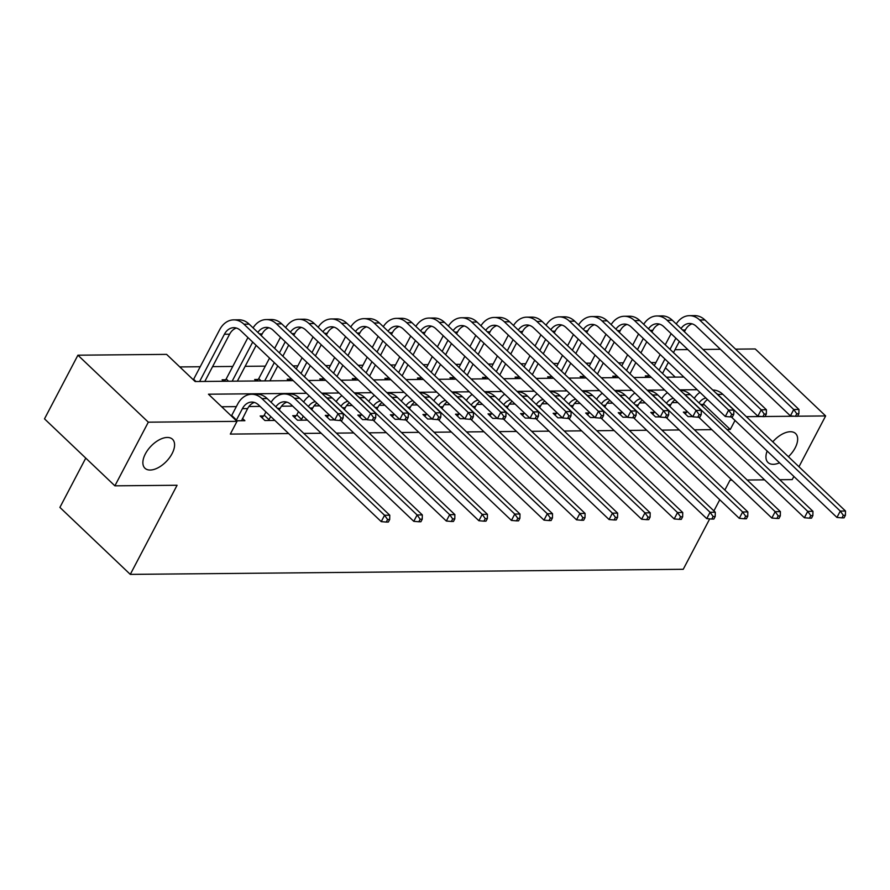 <?xml version="1.0" encoding="UTF-8"?>
<svg xmlns="http://www.w3.org/2000/svg" width="890" height="890" viewBox="0 0 890 890"><rect width="100%" height="100%" fill="white"/><g stroke="black" fill="none" stroke-linecap="round" stroke-linejoin="round"><path stroke-width="1.33" d="M772.787 441.841A19.992 10.836 -46.4 0 1 795.582 433.53A19.992 10.836 -46.4 0 1 795.159 447.893A19.992 10.836 -46.4 0 1 788.418 456.715M145.37 453.878A19.992 10.836 -46.4 0 1 172.515 439.271A19.992 10.836 -46.4 0 1 172.082 453.633A19.992 10.836 -46.4 0 1 144.948 468.24A19.992 10.836 -46.4 0 1 145.37 453.878M85.763 458.116L59.897 507.4L130.285 574.384L683.242 569.288L709.708 518.881M130.285 574.384L177.077 485.261L114.888 485.829L44.5 418.856L77.92 355.199L166.608 354.376L195.144 381.532L293.222 380.631M655.93 362.553L651.102 362.597M623.378 362.842L618.55 362.886M590.827 363.142L585.998 363.187M558.275 363.443L553.447 363.487M525.734 363.743L520.895 363.788M493.182 364.043L488.343 364.088M460.631 364.344L455.791 364.388M428.079 364.644L423.24 364.689M395.527 364.945L390.688 364.989M362.975 365.245L358.136 365.289M330.424 365.545L325.584 365.59M297.872 365.846L293.032 365.89M265.32 366.146L245.151 366.324M232.768 366.446L212.599 366.624M200.217 366.747L179.791 366.925M674.998 349.703L687.859 349.581M703.011 349.447L720.41 349.281M735.563 349.147L755.243 348.958L825.642 415.942L797.585 416.197M675.232 377.115L665.475 367.837M223.679 381.276L222.122 379.796L225.504 379.763M256.231 380.976L254.673 379.496L258.055 379.463M288.783 380.675L287.225 379.196L290.607 379.162M321.334 380.375L319.777 378.895L323.159 378.862M353.886 380.075L352.329 378.595L355.711 378.561M386.438 379.774L384.88 378.295L388.262 378.261M418.99 379.474L417.432 377.994L420.814 377.961M451.541 379.173L449.984 377.694L453.366 377.66M484.093 378.873L482.536 377.393L485.918 377.36M516.645 378.573L515.087 377.093L518.47 377.06M549.197 378.272L547.639 376.793L551.021 376.759M581.748 377.972L580.191 376.492L583.573 376.459M614.3 377.672L612.743 376.192L616.125 376.17M646.852 377.382L645.294 375.892L648.677 375.869M306.538 393.302L208.46 394.203L236.996 421.359L230.31 434.086L288.649 433.552M303.801 433.419L321.201 433.252M336.353 433.118L353.753 432.952M368.905 432.818L386.305 432.651M401.457 432.518L418.856 432.351M434.009 432.217L451.408 432.051M466.56 431.917L483.96 431.761M499.112 431.617L516.511 431.461M531.664 431.316L549.063 431.161M564.216 431.016L581.615 430.86M596.767 430.716L614.167 430.56M629.319 430.415L646.719 430.259M661.871 430.115L679.27 429.959M694.423 429.814L711.822 429.659M726.974 429.514L730.267 429.492L703.534 404.049M677.802 402.558L672.106 402.614M645.25 402.859L639.554 402.903M612.698 403.159L607.002 403.203M580.147 403.459L574.451 403.504M547.595 403.76L541.899 403.804M515.043 404.049L509.347 404.105M482.491 404.349L476.795 404.405M449.94 404.65L444.255 404.705M417.388 404.95L411.703 405.006M384.836 405.25L379.151 405.306M352.284 405.551L346.599 405.606M319.732 405.851L314.048 405.907M292.665 406.096L281.496 406.207M260.114 406.396L248.944 406.507M236.34 406.619L221.643 406.752M236.395 420.781L244.895 420.703L242.469 418.4M263.562 415.964L260.169 415.997L264.931 420.525L274.854 420.425M296.114 415.663L292.721 415.697L297.482 420.225L307.406 420.125M328.666 415.363L325.273 415.396L330.034 419.924L334.473 419.88M361.218 415.063L357.825 415.096L362.586 419.624L367.025 419.579M393.769 414.762L390.376 414.796L395.138 419.324L399.577 419.279M426.321 414.462L422.928 414.495L427.69 419.023L432.128 418.979M458.873 414.161L455.48 414.195L460.241 418.723L464.68 418.678M491.425 413.872L488.032 413.895L492.793 418.422L497.232 418.378M523.976 413.572L520.583 413.594L525.345 418.122L529.784 418.089M556.528 413.272L553.135 413.294L557.897 417.822L562.335 417.788M589.08 412.971L585.687 413.005L590.448 417.521L594.887 417.488M621.632 412.671L618.239 412.704L623 417.221L627.439 417.188M654.183 412.37L650.79 412.404L655.552 416.921L659.991 416.887M686.735 412.07L683.342 412.103L688.104 416.631L692.542 416.587M114.888 485.829L148.319 422.172L77.92 355.199M779.729 479.71L792.211 479.599L793.869 476.45M798.964 466.749L825.642 415.942M779.529 462.811A19.992 10.836 -46.4 0 1 768.014 462.5A19.992 10.836 -46.4 0 1 767.147 451.019M732.025 480.155L730.034 480.166L724.849 490.045M719.754 499.746L713.902 510.893M764.577 479.855L747.177 480.01M794.459 416.231L765.033 416.498M761.907 416.531L746.343 416.676M730.267 429.492L735.018 420.458M236.996 421.359L148.319 422.172M697.159 389.709L679.76 389.865M664.607 390.009L647.208 390.165M632.056 390.31L614.656 390.465M599.504 390.61L582.105 390.766M566.952 390.91L549.553 391.066M534.401 391.211L517.001 391.366M501.849 391.511L484.449 391.667M469.297 391.8L451.897 391.967M436.745 392.101L419.346 392.268M404.194 392.401L386.794 392.568M371.642 392.701L354.242 392.868M339.09 393.002L321.702 393.169M308.374 380.497L325.773 380.33M340.926 380.197L358.325 380.03M373.477 379.897L390.877 379.73M406.029 379.596L423.429 379.429M438.581 379.296L455.98 379.129M471.133 378.995L488.532 378.829M503.684 378.695L521.084 378.539M536.236 378.395L553.636 378.239M568.788 378.094L586.187 377.939M601.34 377.794L618.739 377.638M633.891 377.493L651.291 377.338M666.443 377.193L683.843 377.037M241.513 420.736L247.62 408.588A15.62 11.626 89.5 0 1 254.384 402.447M236.451 419.991L242.403 408.644A15.62 11.626 89.5 0 1 251.77 402.069A15.62 11.626 89.5 0 1 258.601 404.961L381.22 521.629L384.558 515.266L261.949 398.598A23.429 17.444 -90.5 0 0 251.703 394.259A23.429 17.444 -90.5 0 0 237.652 404.116L231.689 415.463L236.451 419.991L236.05 420.458M387.595 519.515L386.26 522.063L388.351 522.041L389.686 519.493L387.595 519.515L384.558 515.266L389.776 515.221L267.156 398.542A23.429 17.444 -90.5 0 0 256.921 394.214L251.703 394.259M389.776 515.221L389.686 519.493M386.26 522.063L381.22 521.629M193.241 379.73L193.642 379.262L196.023 381.532M199.605 381.499L224.402 334.24A15.62 11.626 89.5 0 1 233.781 327.676A15.62 11.626 89.5 0 1 240.6 330.568L334.684 420.08L338.022 413.716L243.949 324.194A23.429 17.444 -90.5 0 0 233.703 319.866A23.429 17.444 -90.5 0 0 219.652 329.723L193.642 379.262M204.811 381.443L229.62 334.195A15.62 11.626 89.5 0 1 236.384 328.043M341.059 417.966L339.724 420.503L341.816 420.492L343.151 417.944L341.059 417.966L338.022 413.716L343.24 413.661L249.167 324.149A23.429 17.444 -90.5 0 0 238.921 319.81L233.703 319.866M343.24 413.661L343.151 417.944M339.724 420.503L334.684 420.08M274.064 420.436L274.187 419.791M279.249 410.056L280.172 408.299A15.62 11.626 89.5 0 1 286.936 402.147M262.027 417.755L264.241 415.163L269.002 419.691L270.694 416.464M269.002 419.691L268.313 420.492M265.932 411.936L264.241 415.163M275.867 406.83A15.62 11.626 89.5 0 1 284.322 401.768A15.62 11.626 89.5 0 1 291.152 404.661L413.772 521.329L417.11 514.965L294.501 398.297A23.429 17.444 -90.5 0 0 284.255 393.959A23.429 17.444 -90.5 0 0 271.083 402.28M420.147 519.215L418.812 521.763L420.903 521.74L422.238 519.193L420.147 519.215L417.11 514.965L422.327 514.921L299.707 398.253A23.429 17.444 -90.5 0 0 289.473 393.914L284.255 393.959M422.327 514.921L422.238 519.193M418.812 521.763L413.772 521.329M306.616 420.136L306.739 419.49M311.8 409.756L312.724 407.998A15.62 11.626 89.5 0 1 316.885 403.137M294.579 417.466L296.793 414.862L301.554 419.39L303.245 416.164M301.554 419.39L300.865 420.191M298.484 411.636L296.793 414.862M308.418 406.53A15.62 11.626 89.5 0 1 315.294 401.635M340.67 420.503L446.324 521.028L449.661 514.665L327.042 397.997A23.429 17.444 -90.5 0 0 325.039 396.35M452.699 518.914L451.364 521.462L453.455 521.44L454.79 518.892L452.699 518.914L449.661 514.665L454.879 514.62L332.259 397.952A23.429 17.444 -90.5 0 0 322.169 393.614M309.364 395.983A23.429 17.444 -90.5 0 0 303.635 401.98M454.879 514.62L454.79 518.892M451.364 521.462L446.324 521.028M224.224 381.265L226.194 378.962L228.574 381.232M247.943 337.544L226.194 378.962M232.157 381.198L252.693 342.072M237.363 381.143L256.153 345.365M261.248 335.652L262.172 333.895A15.62 11.626 89.5 0 1 268.936 327.754M257.866 332.426A15.62 11.626 89.5 0 1 266.333 327.375A15.62 11.626 89.5 0 1 273.152 330.268L367.236 419.78L370.574 413.416L276.501 323.893A23.429 17.444 -90.5 0 0 266.255 319.566A23.429 17.444 -90.5 0 0 253.083 327.876M373.611 417.666L372.276 420.202L374.367 420.191L375.702 417.644L373.611 417.666L370.574 413.416L375.791 413.361L281.718 323.849A23.429 17.444 -90.5 0 0 271.472 319.521L266.255 319.566M375.791 413.361L375.702 417.644M372.276 420.202L367.236 419.78M256.776 380.964L258.745 378.662L261.126 380.931M280.495 337.243L274.632 348.391M269.536 358.091L258.745 378.662M264.708 380.898L274.298 362.619M279.393 352.918L285.245 341.771M269.915 380.842L277.758 365.912M282.853 356.211L288.705 345.064M293.8 335.352L294.724 333.594A15.62 11.626 89.5 0 1 301.488 327.453M290.418 332.126A15.62 11.626 89.5 0 1 298.884 327.075A15.62 11.626 89.5 0 1 305.704 329.968L399.788 419.479L403.126 413.116L309.053 323.593A23.429 17.444 -90.5 0 0 298.806 319.265A23.429 17.444 -90.5 0 0 285.634 327.576M406.163 417.366L404.828 419.913L406.919 419.891L408.254 417.343L406.163 417.366L403.126 413.116L408.343 413.06L314.27 323.548A23.429 17.444 -90.5 0 0 304.024 319.221L298.806 319.265M408.343 413.06L408.254 417.343M404.828 419.913L399.788 419.479M344.352 409.456L345.276 407.698A15.62 11.626 89.5 0 1 349.436 402.836M333.895 419.335L333.416 419.891M327.131 417.165L329.144 414.807M340.97 406.229A15.62 11.626 89.5 0 1 347.845 401.334M373.222 420.202L478.876 520.728L482.213 514.364L359.593 397.697A23.429 17.444 -90.5 0 0 357.591 396.05M485.25 518.614L483.915 521.162L486.007 521.139L487.342 518.592L485.25 518.614L482.213 514.364L487.431 514.32L364.811 397.652A23.429 17.444 -90.5 0 0 354.721 393.313M341.916 395.683A23.429 17.444 -90.5 0 0 336.186 401.679M487.431 514.32L487.342 518.592M483.915 521.162L478.876 520.728M376.904 409.155L377.827 407.397A15.62 11.626 89.5 0 1 381.988 402.547M366.446 419.034L365.968 419.591M359.682 416.865L361.696 414.506M373.522 405.929A15.62 11.626 89.5 0 1 380.397 401.034M405.773 419.902L511.427 520.428L514.765 514.064L392.145 397.396A23.429 17.444 -90.5 0 0 390.143 395.75M517.802 518.314L516.467 520.861L518.558 520.839L519.894 518.292L517.802 518.314L514.765 514.064L519.982 514.019L397.363 397.352A23.429 17.444 -90.5 0 0 387.272 393.013M374.468 395.382A23.429 17.444 -90.5 0 0 368.738 401.379M519.982 514.019L519.894 518.292M516.467 520.861L511.427 520.428M409.456 408.855L410.379 407.097A15.62 11.626 89.5 0 1 414.54 402.247M398.998 418.734L398.52 419.29M392.234 416.565L394.248 414.206M406.074 405.629A15.62 11.626 89.5 0 1 412.949 400.734M438.314 419.602L543.979 520.127L547.317 513.764L424.697 397.096A23.429 17.444 -90.5 0 0 422.694 395.449M550.354 518.013L549.019 520.561L551.099 520.539L552.445 517.991L550.354 518.013L547.317 513.764L552.534 513.719L429.915 397.051A23.429 17.444 -90.5 0 0 419.824 392.713M407.019 395.082A23.429 17.444 -90.5 0 0 401.29 401.079M552.534 513.719L552.445 517.991M549.019 520.561L543.979 520.127M289.328 380.664L291.086 378.595M313.046 336.943L307.184 348.09M302.088 357.791L296.236 368.938M300.998 373.466L306.85 362.319M311.945 352.618L317.797 341.471M304.458 376.759L310.31 365.612M315.405 355.911L321.257 344.764M326.352 335.052L327.275 333.294A15.62 11.626 89.5 0 1 334.039 327.153M322.97 331.825A15.62 11.626 89.5 0 1 331.436 326.775A15.62 11.626 89.5 0 1 338.256 329.667L432.34 419.179L435.677 412.815L341.604 323.304A23.429 17.444 -90.5 0 0 331.358 318.965A23.429 17.444 -90.5 0 0 318.186 327.275M438.714 417.065L437.379 419.613L439.471 419.591L440.806 417.043L438.714 417.065L435.677 412.815L440.895 412.771L346.822 323.248A23.429 17.444 -90.5 0 0 336.576 318.92L331.358 318.965M440.895 412.771L440.806 417.043M437.379 419.613L432.34 419.179M321.88 380.364L323.637 378.306M345.587 336.643L339.735 347.79M334.64 357.502L328.788 368.638M333.55 373.166L339.401 362.019M344.497 352.318L350.349 341.17M337.01 376.459L342.861 365.312M347.957 355.611L353.808 344.463M358.904 334.751L359.827 332.993A15.62 11.626 89.5 0 1 366.591 326.853M355.522 331.525A15.62 11.626 89.5 0 1 363.988 326.474A15.62 11.626 89.5 0 1 370.807 329.367L464.892 418.878L468.229 412.515L374.156 323.003A23.429 17.444 -90.5 0 0 363.91 318.665A23.429 17.444 -90.5 0 0 350.738 326.986M471.266 416.765L469.931 419.312L472.023 419.29L473.358 416.743L471.266 416.765L468.229 412.515L473.447 412.471L379.374 322.948A23.429 17.444 -90.5 0 0 369.128 318.62L363.91 318.665M473.447 412.471L473.358 416.743M469.931 419.312L464.892 418.878M354.431 380.063L356.189 378.005M378.139 336.342L372.287 347.489M367.192 357.202L361.34 368.349M366.101 372.866L371.953 361.718M377.049 352.017L382.9 340.87M369.561 376.159L375.413 365.011M380.508 355.31L386.36 344.163M391.455 334.451L392.379 332.693A15.62 11.626 89.5 0 1 399.143 326.552M388.073 331.236A15.62 11.626 89.5 0 1 396.528 326.174A15.62 11.626 89.5 0 1 403.359 329.066L497.443 418.578L500.781 412.215L406.708 322.703A23.429 17.444 -90.5 0 0 396.462 318.364A23.429 17.444 -90.5 0 0 383.29 326.686M503.818 416.464L502.483 419.012L504.563 418.99L505.909 416.442L503.818 416.464L500.781 412.215L505.998 412.17L411.925 322.647A23.429 17.444 -90.5 0 0 401.679 318.32L396.462 318.364M505.998 412.17L505.909 416.442M502.483 419.012L497.443 418.578M442.007 408.555L442.931 406.797A15.62 11.626 89.5 0 1 447.091 401.946M431.55 418.434L431.072 418.99M424.786 416.264L426.8 413.906M438.625 405.328A15.62 11.626 89.5 0 1 445.501 400.433M470.866 419.301L576.531 519.827L579.868 513.463L457.249 396.795A23.429 17.444 -90.5 0 0 455.246 395.149M582.906 517.713L581.571 520.261L583.651 520.238L584.997 517.691L582.906 517.713L579.868 513.463L585.086 513.419L462.466 396.751A23.429 17.444 -90.5 0 0 452.376 392.412M439.571 394.793A23.429 17.444 -90.5 0 0 433.842 400.778M585.086 513.419L584.997 517.691M581.571 520.261L576.531 519.827M386.983 379.774L388.741 377.705M410.691 336.042L404.839 347.189M399.743 356.901L393.892 368.048M398.653 372.565L404.505 361.418M409.6 351.717L415.452 340.57M402.113 375.858L407.965 364.722M413.06 355.01L418.912 343.863M424.007 334.151L424.93 332.393A15.62 11.626 89.5 0 1 431.695 326.252M420.625 330.935A15.62 11.626 89.5 0 1 429.08 325.874A15.62 11.626 89.5 0 1 435.911 328.766L529.995 418.278L533.332 411.914L439.26 322.403A23.429 17.444 -90.5 0 0 429.013 318.064A23.429 17.444 -90.5 0 0 415.841 326.385M536.37 416.164L535.035 418.712L537.115 418.689L538.461 416.142L536.37 416.164L533.332 411.914L538.55 411.87L444.477 322.347A23.429 17.444 -90.5 0 0 434.231 318.019L429.013 318.064M538.55 411.87L538.461 416.142M535.035 418.712L529.995 418.278M474.559 408.254L475.483 406.496A15.62 11.626 89.5 0 1 479.643 401.646M464.102 418.133L463.623 418.689M457.338 415.964L459.351 413.605M471.177 405.028A15.62 11.626 89.5 0 1 478.052 400.133M503.417 419.001L609.083 519.538L612.42 513.163L489.8 396.495A23.429 17.444 -90.5 0 0 487.798 394.849M615.457 517.413L614.122 519.96L616.203 519.938L617.549 517.402L615.457 517.413L612.42 513.163L617.638 513.118L495.018 396.451A23.429 17.444 -90.5 0 0 484.928 392.112M472.123 394.493A23.429 17.444 -90.5 0 0 466.393 400.478M617.638 513.118L617.549 517.402M614.122 519.96L609.083 519.538M419.535 379.474L421.293 377.405M443.242 335.741L437.391 346.889M432.295 356.601L426.444 367.748M431.205 372.265L437.057 361.129M442.152 351.416L448.004 340.269M434.665 375.569L440.517 364.422M445.612 354.709L451.464 343.562M456.559 333.85L457.482 332.092A15.62 11.626 89.5 0 1 464.246 325.951M453.177 330.635A15.62 11.626 89.5 0 1 461.632 325.573A15.62 11.626 89.5 0 1 468.463 328.466L562.547 417.977L565.884 411.614L471.811 322.102A23.429 17.444 -90.5 0 0 461.565 317.763A23.429 17.444 -90.5 0 0 448.393 326.085M568.921 415.864L567.586 418.411L569.667 418.389L571.013 415.841L568.921 415.864L565.884 411.614L571.102 411.569L477.029 322.047A23.429 17.444 -90.5 0 0 466.783 317.719L461.565 317.763M571.102 411.569L571.013 415.841M567.586 418.411L562.547 417.977M507.111 407.954L508.034 406.196A15.62 11.626 89.5 0 1 512.195 401.346M496.653 417.833L496.175 418.389M489.889 415.663L491.903 413.305M503.729 404.728A15.62 11.626 89.5 0 1 510.604 399.832M535.969 418.701L641.634 519.237L644.972 512.863L522.352 396.195A23.429 17.444 -90.5 0 0 520.35 394.548M648.009 517.112L646.674 519.66L648.754 519.638L650.101 517.101L648.009 517.112L644.972 512.863L650.19 512.818L527.57 396.15A23.429 17.444 -90.5 0 0 517.479 391.811M504.675 394.192A23.429 17.444 -90.5 0 0 498.945 400.177M650.19 512.818L650.101 517.101M646.674 519.66L641.634 519.237M452.087 379.173L453.844 377.104M475.794 335.441L469.942 346.588M464.847 356.3L458.995 367.448M463.757 371.976L469.609 360.828M474.704 351.116L480.555 339.969M467.217 375.269L473.068 364.121M478.164 354.409L484.015 343.262M489.111 333.561L490.034 331.803A15.62 11.626 89.5 0 1 496.798 325.651M485.729 330.335A15.62 11.626 89.5 0 1 494.184 325.273A15.62 11.626 89.5 0 1 501.014 328.165L595.098 417.677L598.436 411.314L504.363 321.802A23.429 17.444 -90.5 0 0 494.117 317.463A23.429 17.444 -90.5 0 0 480.945 325.784M601.473 415.563L600.138 418.111L602.219 418.089L603.565 415.541L601.473 415.563L598.436 411.314L603.654 411.269L509.581 321.757A23.429 17.444 -90.5 0 0 499.334 317.418L494.117 317.463M603.654 411.269L603.565 415.541M600.138 418.111L595.098 417.677M539.663 407.653L540.586 405.896A15.62 11.626 89.5 0 1 544.747 401.045M529.205 417.532L528.727 418.089M522.441 415.363L524.455 413.005M536.281 404.427A15.62 11.626 89.5 0 1 543.156 399.532M568.521 418.4L674.186 518.937L677.524 512.562L554.904 395.894A23.429 17.444 -90.5 0 0 552.901 394.248M680.561 516.812L679.226 519.36L681.306 519.348L682.652 516.801L680.561 516.812L677.524 512.562L682.741 512.518L560.122 395.85A23.429 17.444 -90.5 0 0 550.031 391.522M537.226 393.892A23.429 17.444 -90.5 0 0 531.497 399.877M682.741 512.518L682.652 516.801M679.226 519.36L674.186 518.937M484.638 378.873L486.396 376.804M508.346 335.141L502.494 346.288M497.399 356L491.547 367.147M496.309 371.675L502.16 360.528M507.255 350.816L513.107 339.668M499.768 374.968L505.62 363.821M510.715 354.109L516.567 342.962M521.662 333.261L522.586 331.503A15.62 11.626 89.5 0 1 529.35 325.351M518.28 330.034A15.62 11.626 89.5 0 1 526.735 324.972A15.62 11.626 89.5 0 1 533.566 327.865L627.65 417.377L630.988 411.013L536.915 321.501A23.429 17.444 -90.5 0 0 526.669 317.163A23.429 17.444 -90.5 0 0 513.497 325.484M634.025 415.263L632.69 417.811L634.77 417.788L636.116 415.241L634.025 415.263L630.988 411.013L636.205 410.969L542.121 321.457A23.429 17.444 -90.5 0 0 531.886 317.118L526.669 317.163M636.205 410.969L636.116 415.241M632.69 417.811L627.65 417.377M572.214 407.353L573.138 405.595A15.62 11.626 89.5 0 1 577.298 400.745M561.757 417.232L561.279 417.788M554.993 415.063L557.007 412.704M568.832 404.127A15.62 11.626 89.5 0 1 575.708 399.232M601.073 418.1L706.738 518.636L710.075 512.273L587.456 395.594A23.429 17.444 -90.5 0 0 585.453 393.947M713.113 516.511L711.778 519.059L713.858 519.048L715.204 516.5L713.113 516.511L710.075 512.273L715.293 512.217L592.673 395.549A23.429 17.444 -90.5 0 0 582.583 391.222M569.778 393.591A23.429 17.444 -90.5 0 0 564.049 399.577M715.293 512.217L715.204 516.5M711.778 519.059L706.738 518.636M517.19 378.573L518.948 376.503M540.898 334.84L535.046 345.988M529.951 355.7L524.099 366.847M528.86 371.375L534.712 360.228M539.807 350.515L545.659 339.368M532.32 374.668L538.172 363.521M543.267 353.808L549.119 342.661M554.214 332.96L555.138 331.202A15.62 11.626 89.5 0 1 561.902 325.05M550.832 329.734A15.62 11.626 89.5 0 1 559.287 324.672A15.62 11.626 89.5 0 1 566.118 327.565L660.202 417.087L663.54 410.713L569.466 321.201A23.429 17.444 -90.5 0 0 559.22 316.862A23.429 17.444 -90.5 0 0 546.048 325.184M666.577 414.963L665.242 417.51L667.322 417.488L668.668 414.94L666.577 414.963L663.54 410.713L668.757 410.668L574.673 321.156A23.429 17.444 -90.5 0 0 564.438 316.818L559.22 316.862M668.757 410.668L668.668 414.94M665.242 417.51L660.202 417.087M604.766 407.053L605.69 405.295A15.62 11.626 89.5 0 1 609.85 400.444M594.309 416.932L593.83 417.499M587.545 414.762L589.558 412.404M601.384 403.826A15.62 11.626 89.5 0 1 608.259 398.931M633.624 417.799L739.29 518.336L742.627 511.973L620.007 395.305A23.429 17.444 -90.5 0 0 618.005 393.647M745.664 516.222L744.329 518.759L746.41 518.748L747.756 516.2L745.664 516.222L742.627 511.973L747.845 511.917L625.225 395.249A23.429 17.444 -90.5 0 0 615.135 390.921M602.33 393.291A23.429 17.444 -90.5 0 0 596.6 399.287M747.845 511.917L747.756 516.2M744.329 518.759L739.29 518.336M549.742 378.272L551.5 376.203M573.449 334.54L567.597 345.687M562.502 355.399L556.651 366.547M561.412 371.074L567.264 359.927M572.359 350.215L578.211 339.068M564.872 374.367L570.724 363.22M575.819 353.508L581.671 342.361M586.766 332.66L587.689 330.902A15.62 11.626 89.5 0 1 594.453 324.75M583.384 329.434A15.62 11.626 89.5 0 1 591.839 324.383A15.62 11.626 89.5 0 1 598.67 327.264L692.754 416.787L696.091 410.412L602.018 320.901A23.429 17.444 -90.5 0 0 591.772 316.573A23.429 17.444 -90.5 0 0 578.6 324.883M699.128 414.662L697.793 417.21L699.874 417.188L701.22 414.651L699.128 414.662L696.091 410.412L701.309 410.368L607.225 320.856A23.429 17.444 -90.5 0 0 596.99 316.517L591.772 316.573M701.309 410.368L701.22 414.651M697.793 417.21L692.754 416.787M637.318 406.752L638.241 404.995A15.62 11.626 89.5 0 1 642.402 400.144M626.86 416.631L626.382 417.199M620.096 414.462L622.11 412.103M633.925 403.537A15.62 11.626 89.5 0 1 640.811 398.631M666.176 417.499L771.841 518.036L775.179 511.672L652.559 395.004A23.429 17.444 -90.5 0 0 650.557 393.347M778.216 515.922L776.881 518.458L778.961 518.447L780.308 515.9L778.216 515.922L775.179 511.672L780.397 511.617L657.777 394.949A23.429 17.444 -90.5 0 0 647.686 390.621M634.881 392.991A23.429 17.444 -90.5 0 0 629.152 398.987M780.397 511.617L780.308 515.9M776.881 518.458L771.841 518.036M582.294 377.972L584.051 375.903M606.001 334.251L600.149 345.387M595.054 355.099L589.202 366.246M593.964 370.774L599.816 359.627M604.911 349.915L610.763 338.767M597.424 374.067L603.275 362.92M608.371 353.208L614.222 342.06M619.318 332.359L620.241 330.602A15.62 11.626 89.5 0 1 627.005 324.45M615.936 329.133A15.62 11.626 89.5 0 1 624.391 324.082A15.62 11.626 89.5 0 1 631.221 326.964L725.306 416.487L728.643 410.112L634.57 320.6A23.429 17.444 -90.5 0 0 624.324 316.273A23.429 17.444 -90.5 0 0 611.152 324.583M731.68 414.362L730.345 416.909L732.426 416.887L733.772 414.351L731.68 414.362L728.643 410.112L733.861 410.068L639.777 320.556A23.429 17.444 -90.5 0 0 629.542 316.217L624.324 316.273M733.861 410.068L733.772 414.351M730.345 416.909L725.306 416.487M669.87 406.452L670.793 404.694A15.62 11.626 89.5 0 1 674.954 399.844M659.412 416.331L658.934 416.898M652.648 414.161L654.662 411.803M666.477 403.237A15.62 11.626 89.5 0 1 673.363 398.342M698.728 417.199L804.393 517.735L807.731 511.372L685.111 394.704A23.429 17.444 -90.5 0 0 683.108 393.046M810.768 515.622L809.433 518.169L811.513 518.147L812.859 515.599L810.768 515.622L807.731 511.372L812.948 511.316L690.328 394.648A23.429 17.444 -90.5 0 0 680.238 390.321M667.433 392.69A23.429 17.444 -90.5 0 0 661.704 398.687M812.948 511.316L812.859 515.599M809.433 518.169L804.393 517.735M614.845 377.672L616.603 375.602M638.553 333.95L632.701 345.098M627.606 354.799L621.754 365.946M626.515 370.474L632.367 359.326M637.462 349.614L643.314 338.467M629.975 373.767L635.827 362.619M640.922 352.907L646.774 341.76M651.869 332.059L652.793 330.301A15.62 11.626 89.5 0 1 659.557 324.149M648.487 328.833A15.62 11.626 89.5 0 1 656.942 323.782A15.62 11.626 89.5 0 1 663.773 326.663L757.857 416.186L761.195 409.823L667.122 320.3A23.429 17.444 -90.5 0 0 656.876 315.972A23.429 17.444 -90.5 0 0 643.704 324.283M764.232 414.061L762.897 416.609L764.977 416.598L766.323 414.05L764.232 414.061L761.195 409.823L766.412 409.767L672.328 320.255A23.429 17.444 -90.5 0 0 662.093 315.917L656.876 315.972M766.412 409.767L766.323 414.05M762.897 416.609L757.857 416.186M702.421 406.151L703.345 404.394A15.62 11.626 89.5 0 1 707.506 399.543M691.964 416.031L691.486 416.598M685.2 413.861L687.214 411.514M699.028 402.936A15.62 11.626 89.5 0 1 705.915 398.041M731.28 416.898L836.945 517.435L840.282 511.071L717.663 394.404A23.429 17.444 -90.5 0 0 715.66 392.757M843.319 515.321L841.985 517.869L844.065 517.846L845.411 515.299L843.319 515.321L840.282 511.071L845.5 511.027L722.88 394.348A23.429 17.444 -90.5 0 0 712.79 390.02M699.985 392.39A23.429 17.444 -90.5 0 0 694.256 398.386M845.5 511.027L845.411 515.299M841.985 517.869L836.945 517.435M647.397 377.371L649.155 375.302M671.105 333.65L665.253 344.797M660.158 354.498L654.306 365.645M659.067 370.173L664.919 359.026M670.014 349.314L675.866 338.167M662.527 373.466L668.379 362.319M673.474 352.607L679.326 341.471M684.421 331.759L685.345 330.001A15.62 11.626 89.5 0 1 692.109 323.849M681.039 328.532A15.62 11.626 89.5 0 1 689.494 323.482A15.62 11.626 89.5 0 1 696.325 326.363L790.409 415.886L793.747 409.522L699.673 320A23.429 17.444 -90.5 0 0 689.427 315.672A23.429 17.444 -90.5 0 0 676.255 323.982M796.784 413.761L795.449 416.309L797.529 416.298L798.875 413.75L796.784 413.761L793.747 409.522L798.964 409.467L704.88 319.955A23.429 17.444 -90.5 0 0 694.645 315.616L689.427 315.672M798.964 409.467L798.875 413.75M795.449 416.309L790.409 415.886M242.403 408.644L247.62 408.588M261.949 398.598L267.156 398.542M224.402 334.24L229.62 334.195M243.949 324.194L249.167 324.149M277.435 408.321L280.172 408.299M294.501 398.297L299.707 398.253M309.987 408.021L312.724 407.998M327.042 397.997L332.259 397.952M259.435 333.917L262.172 333.895M276.501 323.893L281.718 323.849M291.987 333.617L294.724 333.594M309.053 323.593L314.27 323.548M342.539 407.72L345.276 407.698M359.593 397.697L364.811 397.652M375.091 407.42L377.827 407.397M392.145 397.396L397.363 397.352M407.631 407.119L410.379 407.097M424.697 397.096L429.915 397.051M324.539 333.316L327.275 333.294M341.604 323.304L346.822 323.248M357.09 333.027L359.827 332.993M374.156 323.003L379.374 322.948M389.642 332.726L392.379 332.693M406.708 322.703L411.925 322.647M440.183 406.819L442.931 406.797M457.249 396.795L462.466 396.751M422.194 332.426L424.93 332.393M439.26 322.403L444.477 322.347M472.735 406.519L475.483 406.496M489.8 396.495L495.018 396.451M454.745 332.126L457.482 332.092M471.811 322.102L477.029 322.047M505.286 406.218L508.034 406.196M522.352 396.195L527.57 396.15M487.297 331.825L490.034 331.803M504.363 321.802L509.581 321.757M537.838 405.918L540.586 405.896M554.904 395.894L560.122 395.85M519.849 331.525L522.586 331.503M536.915 321.501L542.121 321.457M570.39 405.618L573.138 405.595M587.456 395.594L592.673 395.549M552.401 331.225L555.138 331.202M569.466 321.201L574.673 321.156M602.942 405.328L605.69 405.295M620.007 395.305L625.225 395.249M584.952 330.924L587.689 330.902M602.018 320.901L607.225 320.856M635.493 405.028L638.241 404.995M652.559 395.004L657.777 394.949M617.504 330.624L620.241 330.602M634.57 320.6L639.777 320.556M668.045 404.728L670.793 404.694M685.111 394.704L690.328 394.648M650.056 330.324L652.793 330.301M667.122 320.3L672.328 320.255M700.597 404.427L703.345 404.394M717.663 394.404L722.88 394.348M682.608 330.023L685.345 330.001M699.673 320L704.88 319.955"/></g></svg>
